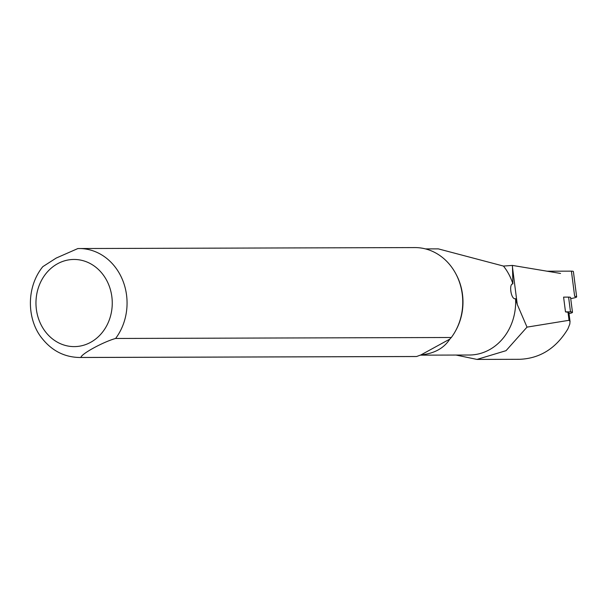 <?xml version="1.0" encoding="UTF-8"?>
<svg xmlns="http://www.w3.org/2000/svg" width="607" height="607" viewBox="0 0 607 607"><rect width="100%" height="100%" fill="white"/><g stroke="black" fill="none" stroke-linecap="round" stroke-linejoin="round"><path stroke-width="0.91" d="M527.013 327.127L506.041 350.671L477.003 359.42L519.721 359.298C540.071 358.441 556.126 348.312 567.894 328.895L569.798 324.077L570.026 321.437L569.047 320.299L527.013 327.127L517.263 304.456L515.571 298.674A53.113 46.496 89.8 0 1 469.31 355.019L420.302 355.156M570.026 321.437L568.903 312.726A5.448 1.017 172.7 0 0 568.015 312.294L565.489 311.877L570.489 311.869A4.355 0.812 172.7 0 1 572.477 312.294L570.58 297.536A4.355 0.812 172.7 0 0 568.592 297.111L570.489 311.869M515.571 298.674C510.988 300.245 508.658 283.431 512.892 283.901L512.452 265.418L503.461 266.071A53.113 46.496 89.8 0 1 512.892 283.901M503.461 266.071L438.337 248.878L425.515 248.908M80.928 357.462A54.478 47.687 89.8 0 1 79.532 357.493C64.623 357.174 52.263 350.96 42.437 338.858C27.3 320.898 25.38 288.204 42.794 266.678L56.17 258.081L77.825 248.567A54.478 47.687 89.8 0 1 79.221 248.536L414.915 247.58A54.478 47.687 89.8 0 1 455.258 272.755L455.66 273.484A53.113 46.496 89.8 0 1 455.827 330.398L455.425 331.126A54.478 47.687 89.8 0 1 451.312 337.5L115.611 338.463C103.107 341.931 80.906 354.116 80.928 357.462L416.622 356.506L420.901 354.928C434.293 353.547 443.945 348.259 449.855 339.07L451.312 337.5M477.003 359.42L456.062 355.057M512.452 265.418L560.542 273.446M455.258 272.755A54.478 47.687 89.8 0 1 455.425 331.126M416.622 356.506A54.478 47.687 89.8 0 1 415.226 356.537L79.532 357.493M449.855 339.07L420.901 354.928M568.592 297.111L563.592 297.119L565.489 311.877M569.017 313.584L570.132 313.333A4.355 0.812 172.7 0 0 572.477 312.294M546.922 271.2L571.415 271.147L574.662 296.413A4.355 0.812 -7.3 0 1 576.65 296.838A4.355 0.812 -7.3 0 1 574.313 297.878L570.724 298.674M571.415 271.147A4.355 0.812 -7.3 0 1 573.395 271.572L576.65 296.838M517.263 304.456L512.384 266.534M569.047 320.299L568.015 312.294M77.734 248.567L79.221 248.536A54.478 47.687 89.8 0 1 122.66 280.184A54.478 47.687 89.8 0 1 115.611 338.463M57.589 263.734A43.583 38.15 89.8 0 1 112.151 306.36A43.583 38.15 89.8 0 1 52.589 338.994A43.583 38.15 89.8 0 1 57.589 263.734"/></g></svg>
